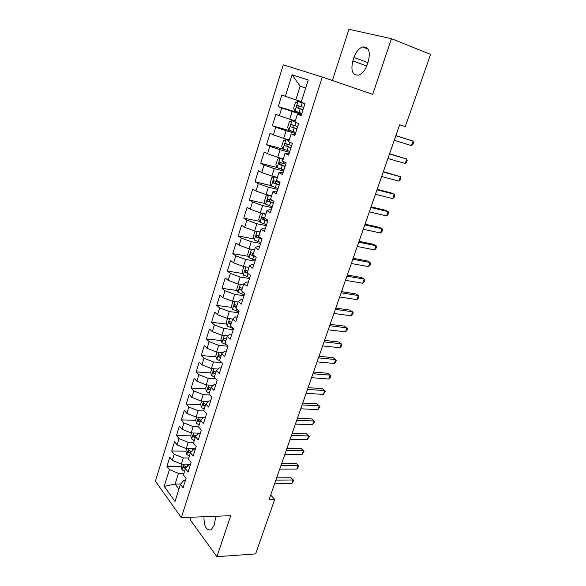 <?xml version="1.0" encoding="UTF-8"?>
<svg xmlns="http://www.w3.org/2000/svg" width="586" height="586" viewBox="0 0 586 586"><rect width="100%" height="100%" fill="white"/><g stroke="black" fill="none" stroke-linecap="round" stroke-linejoin="round"><path stroke-width="0.88" d="M191.168 517.24L190.311 519.892L216.908 556.7L255.621 553.909L274.673 499.514L270.695 495.016M283.265 64.834L155.415 481.187L181.308 517.628L322.285 77.044L283.265 64.834M322.285 77.044L372.703 94.324L391.448 38.691L348.956 29.3L332.394 80.509M305.672 88.032L300.12 86.135L292.077 74.752L285.375 96.331L281.851 95.035L278.262 106.615L281.749 107.985L279.354 115.713L275.889 114.292L272.344 125.741L275.772 127.228L273.406 134.861L270 133.33L266.498 144.647L269.868 146.244L267.524 153.788L264.176 152.148L260.711 163.333L264.03 165.04L261.715 172.496L258.419 170.746L254.998 181.799L258.258 183.616L255.965 190.985L252.727 189.131L249.343 200.06L252.551 201.98L250.288 209.268L247.102 207.312L243.761 218.117L246.911 220.138L244.677 227.346L241.542 225.28L238.238 235.968L241.337 238.092L239.125 245.212L236.041 243.051L232.774 253.621L235.821 255.84L233.638 262.88L230.606 260.624L227.368 271.076L230.371 273.391L228.21 280.357L225.229 278.006L222.028 288.341L224.98 290.744L222.841 297.629L219.911 295.19L216.747 305.409L219.647 307.906L217.531 314.719L214.652 312.192L211.517 322.3L214.373 324.878L212.286 331.617L209.444 329.002L206.353 339.001L209.158 341.667L207.092 348.333L204.302 345.63L201.24 355.519L204.001 358.273L201.958 364.866L199.211 362.075L196.185 371.861L198.903 374.696L196.874 381.215L194.171 378.351L191.183 388.027L193.849 390.943L191.849 397.396L189.19 394.451L186.231 404.025L188.86 407.021L186.875 413.401L184.26 410.376L181.33 419.854L183.916 422.924L181.96 429.238L179.389 426.132L176.489 435.508L179.03 438.658L177.089 444.906L174.562 441.727L171.691 451.008L174.196 454.223L172.277 460.406L169.786 457.161L166.944 466.339L181.096 466.346M292.077 74.752L308.207 80.011L301.204 102.184L304.984 103.576L301.16 115.618L297.424 114.145L294.912 122.078L298.633 123.602L294.853 135.498L291.176 133.901L288.7 141.739L292.355 143.38L288.627 155.129L285.008 153.422L282.562 161.157L286.151 162.923L282.467 174.533L278.914 172.702L276.497 180.356L280.027 182.231L276.387 193.702L272.893 191.761L270.505 199.321L273.977 201.306L270.373 212.645L266.945 210.594L264.586 218.065L267.992 220.16L264.44 231.367L261.063 229.207L258.726 236.59L262.081 238.788L258.565 249.863L255.247 247.6L252.94 254.895L256.236 257.203L252.764 268.154L249.504 265.78L247.226 272.995L250.464 275.405L247.028 286.224L243.827 283.756L241.571 290.883L244.758 293.396L241.359 304.09L238.209 301.519L235.982 308.573L239.11 311.181L235.755 321.751L232.657 319.084L230.459 326.058L233.536 328.761L230.217 339.206L227.17 336.452L224.995 343.345L228.02 346.136L224.738 356.471L221.742 353.622L219.589 360.441L222.57 363.32L219.325 373.538L216.38 370.601L214.249 377.34L217.179 380.314L213.971 390.415L211.07 387.397L208.968 394.056L211.846 397.118L208.675 407.109L205.825 403.996L203.745 410.588L206.572 413.731L203.437 423.612L200.632 420.418L198.573 426.938L201.357 430.161L198.258 439.932L195.504 436.665L193.468 443.111L196.2 446.415L193.138 456.076L190.428 452.729L188.406 459.109L191.102 462.486L188.069 472.045L185.403 468.624L183.411 474.931L186.055 478.388L183.059 487.845L180.437 484.344L175.031 501.44L164.205 486.387L169.413 469.628L166.944 466.339M391.448 38.691L430.585 54.381L405.285 126.613L399.659 124.796L269.077 499.668L274.673 499.514M190.575 464.141L181.374 464.119L183.315 457.937L188.765 457.981M172.277 460.406L181.374 464.119M174.196 454.223L183.315 457.937M180.437 484.344L183.821 480.381L185.432 480.366M195.46 448.744L186.245 448.612L188.209 442.364L193.666 442.474M177.089 444.906L186.245 448.612M179.03 438.658L188.209 442.364M185.403 468.624L188.751 464.823L190.362 464.823M200.397 433.186L191.168 432.944L193.153 426.623L198.617 426.798M181.96 429.238L191.168 432.944M183.916 422.924L193.153 426.623M190.428 452.729L193.732 449.096L195.343 449.118M203.598 417.393L196.149 417.1L198.156 410.713L204.096 410.984M186.875 413.401L196.149 417.1M188.86 407.021L198.156 410.713M195.504 436.665L198.771 433.193L200.383 433.237M208.404 401.469L201.174 401.088L203.203 394.634L209.869 395.015M191.849 397.396L201.174 401.088M193.849 390.943L203.203 394.634M200.632 420.418L203.862 417.122L205.474 417.188M213.245 385.361L206.265 384.899L208.308 378.38L215.795 378.908M196.874 381.215L206.265 384.899M198.903 374.696L208.308 378.38M205.825 403.996L209.004 400.875L210.623 400.963M218.102 369.07L211.4 368.543L213.472 361.943L221.882 362.653M201.958 364.866L211.4 368.543M204.001 358.273L213.472 361.943M211.07 387.397L214.205 384.453L215.831 384.562M222.966 352.589L216.6 352.003L218.695 345.33L227.983 346.245M207.092 348.333L216.6 352.003M209.158 341.667L218.695 345.33M216.38 370.601L219.472 367.847L221.09 367.979M227.844 335.917L221.852 335.28L223.969 328.534L233.272 329.581M212.286 331.617L221.852 335.28M214.373 324.878L223.969 328.534M221.742 353.622L224.79 351.058L226.408 351.212M232.723 319.04L227.163 318.366L229.302 311.554L238.619 312.734M217.531 314.719L227.163 318.366M219.647 307.906L229.302 311.554M227.17 336.452L230.166 334.079L231.792 334.254M238.048 302.017L232.532 301.277L234.7 294.384L244.025 295.696M222.841 297.629L232.532 301.277M224.98 290.744L234.7 294.384M232.657 319.084L235.601 316.909L237.227 317.107M243.49 284.818L237.967 283.99L240.15 277.017L249.49 278.475M228.21 280.357L237.967 283.99M230.371 273.391L240.15 277.017M238.209 301.519L241.102 299.541L242.729 299.768M248.984 267.414L243.454 266.505L245.673 259.459L255.013 261.056M233.638 262.88L243.454 266.505M235.821 255.84L245.673 259.459M243.827 283.756L246.662 281.983L248.296 282.232M254.544 249.826L249.006 248.823L251.248 241.696L260.602 243.439M239.125 245.212L249.006 248.823M241.337 238.092L251.248 241.696M249.504 265.78L252.288 264.22L253.921 264.498M260.169 232.027L254.624 230.943L256.895 223.735L266.256 225.632M244.677 227.346L254.624 230.943M246.911 220.138L256.895 223.735M255.247 247.6L257.979 246.259L259.613 246.56M265.854 214.036L260.309 212.857L262.601 205.569L271.97 207.612M250.288 209.268L260.309 212.857M252.551 201.98L262.601 205.569M261.063 229.207L263.737 228.086L265.37 228.408M271.611 195.834L266.059 194.567L268.373 187.19L277.757 189.395M255.965 190.985L266.059 194.567M258.258 183.616L268.373 187.19M266.945 210.594L269.56 209.7L271.201 210.052M277.427 177.419L271.867 176.056L274.211 168.6L283.602 170.958M261.715 172.496L271.867 176.056M264.03 165.04L274.211 168.6M272.893 191.761L275.449 191.102L277.09 191.483M283.309 158.799L277.749 157.341L280.123 149.789L289.521 152.316M267.524 153.788L277.749 157.341M269.868 146.244L280.123 149.789M278.914 172.702L281.412 172.284L283.053 172.694M289.264 139.951L283.697 138.399L286.1 130.759L295.505 133.454M273.406 134.861L283.697 138.399M275.772 127.228L286.1 130.759M285.008 153.422L289.088 153.679M295.293 120.892L289.718 119.236L292.15 111.508L301.556 114.373M279.354 115.713L289.718 119.236M281.749 107.985L292.15 111.508M291.176 133.901L295.19 134.443M301.387 101.605L295.813 99.847L300.12 86.135M285.375 96.331L295.813 99.847M297.424 114.145L301.365 114.973M216.908 556.7L230.73 515.68L181.308 517.628M180.759 483.963L175.119 484.043L178.913 489.163M183.916 473.32L178.474 473.349L175.119 484.043L164.205 486.387M169.413 469.628L178.474 473.349M368.345 61.266C370.623 51.304 368.675 46.536 362.507 46.975C358.793 48.433 355.951 51.927 353.966 57.457L352.831 60.915C350.575 70.847 352.567 75.579 358.8 75.103C362.397 73.668 365.188 70.232 367.173 64.804L368.345 61.266M203.965 516.735C203.899 526.25 206.265 530.623 211.063 529.847L214.124 525.371L215.912 516.259M278.262 106.615L301.746 113.779M272.344 125.741L295.315 132.341M266.498 144.647L283.976 149.364M260.711 163.333L277.141 167.493M254.998 181.799L271.223 185.645M249.343 200.06L265.377 203.598M243.761 218.117L259.613 221.362M238.238 235.968L253.928 238.934M232.774 253.621L248.31 256.324M227.368 271.076L242.765 273.523M222.028 288.341L237.286 290.539M216.747 305.409L231.873 307.379M211.517 322.3L226.526 324.036M206.353 339.001L221.237 340.517M201.24 355.519L216.014 356.83M196.185 371.861L210.85 372.967M191.183 388.027L205.745 388.936M186.231 404.025L200.698 404.743M205.093 404.963L205.518 404.977M181.33 419.854L195.709 420.382M200.002 420.543L200.588 420.565M176.489 435.508L190.772 435.859M195.013 435.969L196.134 435.991M171.691 451.008L185.887 451.183M190.113 451.235L190.589 451.242M395.843 135.732L413.071 141.101L411.475 145.599L394.253 140.318M395.894 135.593L413.071 141.101L413.467 142.669L412.83 144.464L411.475 145.599M304.94 103.722L298.04 101.444L295.41 102.616L293.608 108.373L295.007 111.062L301.863 113.413M298.04 101.444L304.918 103.781M303.753 107.443L297.446 105.429C296.472 106.183 296.355 106.967 297.109 107.765L303.021 109.758M303.043 109.685L299.373 108.461C298.384 107.626 298.457 106.835 299.578 106.095L297.446 105.429M389.492 153.971L406.721 159.011L405.146 163.465L387.917 158.506M389.587 153.708L406.721 159.011L407.138 160.52L406.516 162.293L405.146 163.465M383.207 172.013L400.45 176.73L398.89 181.133L381.647 176.489M383.347 171.617L400.45 176.73L400.883 178.173L400.26 179.924L398.89 181.133M295.066 121.61L291.996 120.621L289.411 121.712L287.623 127.396L289.001 130.129L295.805 132.502M291.996 120.621L295.029 121.727M297.673 126.605L291.389 124.584C290.444 125.331 290.341 126.1 291.074 126.891L296.948 128.891M296.992 128.766L293.337 127.55L292.802 125.814M289.081 140.545L286.027 139.578L283.478 140.581L281.712 146.2L283.067 148.976L289.814 151.378M286.027 139.578L289.023 140.721M291.667 145.548L285.404 143.519C284.488 144.251 284.393 145.013 285.111 145.804L290.949 147.804M291.008 147.621L287.374 146.419L286.81 144.764M376.996 189.842L394.239 194.259L392.701 198.61L375.458 194.274M377.179 189.329L391.492 192.999L394.239 194.259L394.693 195.629L394.078 197.365L392.701 198.61M370.85 207.488L388.1 211.597L386.577 215.897L369.327 211.861M371.077 206.851L385.39 210.271L388.1 211.597L388.569 212.901L387.961 214.615L386.577 215.897M283.163 159.267L280.123 158.323L277.618 159.238L275.874 164.791L277.2 167.611L283.895 170.028M280.123 158.323L283.089 159.495M285.726 164.27L279.485 162.234L279.222 164.49L285.016 166.505M285.089 166.27L281.478 165.069L280.892 163.487M277.317 177.77L274.285 176.84L271.823 177.683L270.095 183.176L271.399 186.026L278.05 188.472M274.285 176.84L277.229 178.049M279.852 182.773L273.64 180.73L273.398 182.971L279.156 184.986M279.244 184.7L275.647 183.513L275.054 181.982M364.778 224.929L382.021 228.745L380.519 233.001L363.269 229.265M365.034 224.182L379.354 227.361L382.021 228.745L382.512 229.99L381.911 231.682L380.519 233.001M271.538 196.061L268.52 195.153L266.088 195.914L264.381 201.342L265.663 204.236L272.263 206.704M268.52 195.153L271.428 196.398M272.944 200.712L267.861 199.02L267.634 201.24L273.354 203.254M273.464 202.917L269.89 201.738L269.274 200.273M358.764 242.186L376.014 245.71L374.52 249.922L357.27 246.472M359.064 241.322L373.385 244.259L376.014 245.71L376.52 246.889L375.926 248.574L374.52 249.922M262.55 213.333L260.426 213.941L258.741 219.31L259.994 222.233L266.542 224.724M265.282 213.912L265.824 214.146M263.195 213.472L265.7 214.535M264.616 217.955L262.147 217.098L261.942 219.296L267.626 221.318M267.743 220.929L264.191 219.765L263.568 218.351M352.816 259.254L370.066 262.491L368.594 266.659L351.344 263.495M353.16 258.28L367.481 260.982L370.066 262.491L370.594 263.612L370 265.275L368.594 266.659M256.551 231.324L254.822 231.763L253.152 237.074L254.383 240.033L260.887 242.545M257.972 231.602L260.03 232.466M258.961 235.85L256.5 234.979L256.309 237.154L261.957 239.176M261.927 238.692L258.558 237.579L257.935 236.224M346.934 276.138L364.184 279.097L362.727 283.221L345.476 280.335M347.315 275.054L361.635 277.53L364.184 279.097L364.726 280.159L364.14 281.807L362.727 283.221M250.552 249.101L249.284 249.394L247.636 254.639L248.838 257.635L255.298 260.169M252.756 249.504L254.427 250.193M253.372 253.54L250.918 252.654L250.742 254.807L255.181 256.463M253.797 255.496L252.991 255.203L252.361 253.892M341.118 292.839L358.368 295.527L356.925 299.607L339.675 296.992M341.535 291.652L355.849 293.901L358.368 295.527L358.925 296.531L358.346 298.157L356.925 299.607M244.516 266.681L243.805 266.82L242.172 272.014L243.358 275.046L249.768 277.596M247.556 267.179L248.889 267.729M247.841 271.04L245.395 270.131L245.241 272.27L247.6 273.274M335.36 309.364L352.611 311.789L351.182 315.825L333.932 313.473M335.815 308.075L350.128 310.104L353.175 312.734L352.611 314.345L351.182 315.825M238.421 284.056L236.773 289.198L237.938 292.253L244.296 294.831M242.384 284.65L243.41 285.067M242.377 288.341L239.938 287.418L239.799 289.535L241.725 290.407M329.669 325.713L346.912 327.874L345.498 331.866L328.255 329.779M330.152 324.322L344.465 326.131L347.498 328.768L346.927 330.358L345.498 331.866M232.957 301.329L231.433 306.185L232.576 309.283L238.89 311.877M237.235 301.907L237.989 302.215M236.964 305.453L234.539 304.508L234.407 306.61L236.319 307.489M324.029 341.894L341.272 343.792L339.873 347.747L322.63 345.908M324.549 340.4L338.862 341.997L341.872 344.634L341.308 346.209L339.873 347.747M227.588 318.418L226.152 322.996L227.273 326.116L233.484 328.709M232.115 318.967L232.627 319.172M231.617 322.373L229.199 321.421L229.089 323.501L230.979 324.395M318.454 357.9L335.69 359.548L334.306 363.466L317.07 361.877M319.011 356.31L333.317 357.702L336.305 360.331L335.749 361.892L334.306 363.466M222.277 335.324L220.922 339.624L222.021 342.773L226.701 344.92M227.031 335.829L227.654 336.071M226.328 339.111L223.918 338.137L223.815 340.202L225.698 341.111M312.939 373.743L330.167 375.143L328.797 379.017L311.569 377.677M313.525 372.059L327.823 373.245L330.797 375.875L330.248 377.421L328.797 379.017M217.025 352.04L215.758 356.068L216.805 359.167L220.19 361.02M221.984 352.501L222.746 352.779M221.098 355.673L218.695 354.684L218.607 356.728L220.475 357.643M307.474 389.419L324.703 390.576L323.34 394.415L306.119 393.309M308.097 387.639L322.395 388.628L325.34 391.258L323.34 394.415M211.824 368.572L210.645 372.337L211.7 375.545L214.33 377.091M216.981 368.982L217.831 369.312M215.919 372.051L213.531 371.041L213.458 373.077L215.304 374M302.076 404.933L319.289 405.856L317.942 409.651L300.728 408.786M302.728 403.058L317.011 403.849L319.941 406.486L317.942 409.651M206.682 384.929L205.583 388.43L206.624 391.668L209.224 393.235M212.015 385.28L212.989 385.603M210.799 388.254L208.426 387.229L208.352 389.243L210.191 390.181M296.728 420.287L313.935 420.975L312.602 424.733L295.395 424.096M297.41 418.323L311.693 418.924L314.601 421.554L312.602 424.733M311.693 418.924L314.601 421.554M201.599 401.11L200.58 404.362L201.569 407.541L204.177 409.211M207.092 401.395L208.14 401.732M205.737 404.281L203.371 403.241L203.313 405.241L205.129 406.193M291.432 435.479L308.632 435.947L307.313 439.668L290.114 439.258M292.143 433.435L306.419 433.845L309.313 436.475L307.313 439.668M306.419 433.845L309.313 436.475M196.566 417.115L195.629 420.118L196.625 423.407L199.181 425.018M202.214 417.342L203.313 417.686M200.859 420.191L198.368 419.085L198.324 421.07L200.126 422.03M286.195 450.524L303.38 450.766L302.076 454.45L284.891 454.26M286.935 448.393L301.204 448.62L304.075 451.249L302.076 454.45M301.204 448.62L304.075 451.249M191.593 432.951L190.728 435.706L191.681 438.943L194.237 440.665M197.372 433.105L198.522 433.457M196.149 435.977L193.417 434.761L193.38 436.738L195.175 437.705M281.002 465.416L298.186 465.438L296.89 469.086L279.72 469.115M281.778 463.196L296.033 463.248L298.889 465.87L296.89 469.086M296.033 463.248L298.889 465.87M186.67 448.62L185.879 451.139L186.839 454.48L189.351 456.135M192.582 448.708L193.871 449.096M191.468 451.586L188.524 450.275L188.494 452.231L190.274 453.212M190.809 452.304L188.494 452.231M275.874 480.154L293.037 479.963L291.762 483.575L274.592 483.816M276.673 477.854L290.92 477.729L293.754 480.352L291.762 483.575M290.92 477.729L293.754 480.352M181.792 464.127L181.074 466.405L182.019 469.767L184.509 471.452M186.978 466.837L187.828 464.134L190.113 464.823M186.817 467.013L183.682 465.621L183.66 467.569L185.454 468.566M186.202 467.716L183.66 467.569M367.898 62.614L353.966 57.457M366.726 66.013L352.831 60.915M297.966 101.473L294.97 110.996M300.23 108.835L299.072 112.49M302.127 102.85L300.962 106.52M299.373 108.461L297.109 107.765M291.931 120.65L288.964 130.063M294.172 127.982L293.029 131.594M295.915 122.489L294.897 125.697M293.337 127.55L291.074 126.891M285.961 139.607L283.031 148.91M288.187 146.903L287.059 150.47M289.682 142.178L288.905 144.647M287.374 146.419L285.111 145.804M280.057 158.345L277.163 167.537M282.269 165.604L281.155 169.134M283.529 161.633L282.979 163.377M281.478 165.069L279.222 164.49M274.226 176.862L271.362 185.952M276.424 184.099L275.317 187.586M277.449 180.854L277.119 181.887M275.647 183.513L273.398 182.971M268.461 195.175L265.626 204.162M270.637 202.375L269.545 205.825M269.89 201.738L267.634 201.24M262.726 213.37L259.957 222.16M264.923 220.453L263.846 223.859M264.191 219.765L261.942 219.296M257.042 231.419L254.353 239.96M259.268 238.319L258.199 241.688M258.558 237.579L256.309 237.154M251.423 249.262L248.808 257.562M253.679 255.987L252.625 259.32M252.991 255.203L250.742 254.807M245.864 266.901L243.329 274.966M248.098 273.64L247.109 276.753M247.343 272.607L245.241 272.27M240.37 284.349L237.909 292.18M242.428 291.557L241.652 293.996M241.901 289.843L239.799 289.535M234.942 301.6L232.547 309.203M236.825 309.269L236.261 311.049M236.517 306.888L234.407 306.61M229.565 318.659L227.243 326.043M231.28 326.783L230.928 327.911M231.184 323.743L229.089 323.501M224.248 335.536L221.991 342.693M225.808 344.092L225.647 344.597M225.918 340.422L223.815 340.202M218.996 352.223L216.805 359.167M220.702 356.918L218.607 356.728M213.795 368.733L211.671 375.465M215.545 373.231L213.458 373.077M208.653 385.061L206.594 391.587M212.703 385.515L212.542 386.013M210.447 389.375L208.352 389.243M203.562 401.212L201.569 407.541M207.62 401.571L207.319 402.531M205.4 405.344L203.313 405.241M198.529 417.195L196.603 423.326M202.595 417.466L202.148 418.873M200.405 421.151L198.324 421.07M193.548 433.003L191.681 438.943M197.621 433.186L197.035 435.039M195.468 436.782L193.38 436.738M188.626 448.649L186.817 454.392M192.699 448.744L191.981 451.022M183.748 464.127L181.997 469.686M368.125 49.121L362.507 46.975M293.198 125.118L291.389 124.584M286.671 143.87L285.404 143.519M280.504 162.498L279.485 162.234M274.512 180.942L273.64 180.73M268.63 199.196L267.861 199.02M262.85 217.245L262.147 217.098M257.151 235.103L256.5 234.979M251.533 252.764L250.918 252.654M245.981 270.227L245.395 270.131M240.494 287.499L239.938 287.418M235.074 304.581L234.539 304.508M229.712 321.48L229.199 321.421M224.416 338.188L223.918 338.137M219.179 354.72L218.695 354.677M213.993 371.077L213.531 371.041M208.865 387.258L208.426 387.229M203.796 403.263L203.371 403.241M198.779 419.1L198.368 419.085M193.812 434.775L193.417 434.761M188.904 450.275L188.524 450.275M184.048 465.621L183.682 465.621"/></g></svg>
